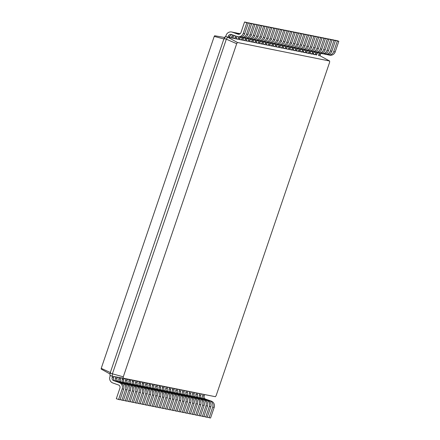 <?xml version="1.0" encoding="UTF-8"?>
<svg xmlns="http://www.w3.org/2000/svg" width="440" height="440" viewBox="0 0 440 440"><rect width="100%" height="100%" fill="white"/><g stroke="black" fill="none" stroke-linecap="round" stroke-linejoin="round"><path stroke-width="0.66" d="M329.665 61.028L237.485 42.493L236.687 43.703L123.283 376.822L123.211 378.175L215.386 396.709L216.189 395.505L329.593 62.381L329.665 61.028L319.974 55.754L320.375 54.571A2.492 2.393 101.4 0 1 321.151 53.438M319.974 55.754L318.5 55.457L318.901 54.28A2.492 2.393 101.4 0 1 319.66 53.158A4.978 4.785 -78.6 0 0 325.149 49.863L328.752 39.27L326.497 38.473L324.935 38.429M327.277 54.593L327.608 54.709A4.978 4.785 -78.6 0 0 328.229 54.879L329.703 55.176A4.978 4.785 -78.6 0 0 335.203 51.887L338.811 41.288L336.55 40.496L334.989 40.453M237.485 42.493L227.656 37.191L316.707 54.824M328.229 54.879A4.978 4.785 -78.6 0 0 333.729 51.59L337.337 40.992L335.077 40.2M320.309 55.82L319.99 55.704M338.811 41.288L337.337 40.992M236.687 43.703L226.331 39.188L112.354 373.989L112.233 376.228L215.386 396.709M229.466 37.554L229.867 36.377L228.388 36.08L227.986 37.257L225.396 36.394L227.656 37.191L226.331 39.188L224.07 38.39L110.094 373.192L109.978 375.43L112.233 376.228L123.211 378.175M316.624 55.077L317.02 53.9A2.492 2.393 101.4 0 1 317.801 52.767M313.357 54.148L315.145 54.78L315.546 53.603A2.492 2.393 101.4 0 1 316.311 52.481A4.978 4.785 -78.6 0 0 321.794 49.187L325.402 38.594L323.142 37.796L321.58 37.758M313.269 54.401L313.671 53.224A2.492 2.393 101.4 0 1 314.446 52.09M310.002 53.477L311.795 54.104L312.197 52.927A2.492 2.393 101.4 0 1 312.956 51.805A4.978 4.785 -78.6 0 0 318.445 48.516L322.047 37.923L319.792 37.125L318.23 37.081M309.92 53.73L310.316 52.553A2.492 2.393 101.4 0 1 311.097 51.414M306.652 52.8L308.44 53.433L308.841 52.256A2.492 2.393 101.4 0 1 309.606 51.134A4.978 4.785 -78.6 0 0 315.09 47.839L318.698 37.246L316.437 36.449L314.875 36.41M306.565 53.053L306.966 51.876A2.492 2.393 101.4 0 1 307.742 50.743M303.298 52.129L305.091 52.756L305.492 51.579A2.492 2.393 101.4 0 1 306.251 50.457A4.978 4.785 -78.6 0 0 311.74 47.168L315.343 36.569L313.088 35.778L311.526 35.733M303.215 52.382L303.611 51.205A2.492 2.393 101.4 0 1 304.392 50.067M299.948 51.453L301.736 52.085L302.137 50.908A2.492 2.393 101.4 0 1 302.902 49.786M299.86 51.706L300.262 50.529A2.492 2.393 101.4 0 1 301.037 49.396M296.593 50.782L298.386 51.409L298.788 50.232A2.492 2.393 101.4 0 1 299.547 49.11M296.511 51.035L296.907 49.858A2.492 2.393 101.4 0 1 297.688 48.719M293.243 50.105L295.031 50.738L295.433 49.561A2.492 2.393 101.4 0 1 296.197 48.438M293.156 50.358L293.557 49.181A2.492 2.393 101.4 0 1 294.333 48.048M289.889 49.434L291.682 50.061L292.083 48.884A2.492 2.393 101.4 0 1 292.842 47.762M289.806 49.687L290.202 48.51A2.492 2.393 101.4 0 1 290.983 47.372M286.539 48.758L288.327 49.39L288.728 48.213A2.492 2.393 101.4 0 1 289.493 47.091M286.451 49.011L286.853 47.834A2.492 2.393 101.4 0 1 287.628 46.701M283.184 48.081L284.977 48.714L285.379 47.537A2.492 2.393 101.4 0 1 286.138 46.415A4.978 4.785 -78.6 0 0 291.627 43.126L295.229 32.527L292.974 31.735L291.412 31.691M283.102 48.334L283.498 47.157A2.492 2.393 101.4 0 1 284.279 46.024M279.835 47.41L281.622 48.043L282.024 46.865A2.492 2.393 101.4 0 1 282.788 45.744A4.978 4.785 -78.6 0 0 288.272 42.449L291.88 31.856L289.619 31.059L288.057 31.015M279.747 47.663L280.148 46.486A2.492 2.393 101.4 0 1 280.923 45.353M276.48 46.734L278.273 47.366L278.674 46.189A2.492 2.393 101.4 0 1 279.433 45.067A4.978 4.785 -78.6 0 0 284.922 41.773L288.525 31.18L286.27 30.382L284.708 30.344M276.397 46.987L276.798 45.81A2.492 2.393 101.4 0 1 277.574 44.677M273.13 46.063L274.918 46.69L275.319 45.513A2.492 2.393 101.4 0 1 276.084 44.391A4.978 4.785 -78.6 0 0 281.567 41.102L285.175 30.509L282.915 29.711L281.353 29.667M273.042 46.316L273.444 45.139A2.492 2.393 101.4 0 1 274.219 44M269.775 45.386L271.568 46.019L271.97 44.842A2.492 2.393 101.4 0 1 272.728 43.72A4.978 4.785 -78.6 0 0 278.218 40.425L281.82 29.832L279.565 29.035L278.003 28.996M269.693 45.639L270.094 44.462A2.492 2.393 101.4 0 1 270.87 43.329M266.426 44.715L268.213 45.342L268.615 44.165A2.492 2.393 101.4 0 1 269.379 43.043M266.338 44.968L266.739 43.791A2.492 2.393 101.4 0 1 267.514 42.653M263.071 44.038L264.864 44.671L265.265 43.494A2.492 2.393 101.4 0 1 266.024 42.372M262.988 44.292L263.389 43.115A2.492 2.393 101.4 0 1 264.165 41.982M259.721 43.367L261.509 43.995L261.91 42.818A2.492 2.393 101.4 0 1 262.675 41.696M259.633 43.621L260.035 42.444A2.492 2.393 101.4 0 1 260.81 41.305M256.366 42.691L258.159 43.324L258.561 42.147A2.492 2.393 101.4 0 1 259.32 41.025M256.284 42.944L256.685 41.767A2.492 2.393 101.4 0 1 257.461 40.634M253.017 42.02L254.804 42.647L255.206 41.47A2.492 2.393 101.4 0 1 255.97 40.348M252.929 42.273L253.33 41.096A2.492 2.393 101.4 0 1 254.106 39.958M249.662 41.344L251.455 41.976L251.856 40.799A2.492 2.393 101.4 0 1 252.615 39.677A4.978 4.785 -78.6 0 0 258.104 36.383L261.707 25.79L259.452 24.992L257.889 24.948M249.579 41.596L249.981 40.419A2.492 2.393 101.4 0 1 250.756 39.287M246.312 40.667L248.1 41.3L248.501 40.123A2.492 2.393 101.4 0 1 249.266 39.001A4.978 4.785 -78.6 0 0 254.749 35.712L258.357 25.113L256.096 24.321L254.535 24.277M246.224 40.92L246.626 39.743A2.492 2.393 101.4 0 1 247.401 38.61M242.957 39.996L244.75 40.629L245.152 39.452A2.492 2.393 101.4 0 1 245.911 38.33A4.978 4.785 -78.6 0 0 251.4 35.035L255.002 24.442L252.747 23.645L251.185 23.601M242.875 40.249L243.276 39.072A2.492 2.393 101.4 0 1 244.052 37.939M239.608 39.319L241.395 39.952L241.797 38.775A2.492 2.393 101.4 0 1 242.561 37.653A4.978 4.785 -78.6 0 0 248.045 34.358L251.653 23.766L249.392 22.968L247.83 22.93M239.52 39.573L239.921 38.396A2.492 2.393 101.4 0 1 240.697 37.263M236.253 38.648L238.046 39.276L238.447 38.099A2.492 2.393 101.4 0 1 239.206 36.977A4.978 4.785 -78.6 0 0 244.695 33.688L248.298 23.095L246.043 22.297L244.563 22L240.961 32.593A2.492 2.393 101.4 0 1 237.897 34.155L232.254 32.164A4.978 4.785 -78.6 0 0 226.132 35.283L225.731 36.46M236.17 38.902L236.572 37.725A2.492 2.393 101.4 0 1 237.347 36.586M232.903 37.972L234.691 38.605L235.092 37.428A2.492 2.393 101.4 0 1 236.066 36.146M232.815 38.225L233.216 37.048A2.492 2.393 101.4 0 1 234.498 35.59M229.548 37.301L231.341 37.928L231.743 36.751A2.492 2.393 101.4 0 1 233.316 35.178M225.159 37.604L214.665 35.75L214.231 36.404L101.228 368.346L101.189 369.077L110.05 374.011M323.928 53.917L324.252 54.032A4.978 4.785 -78.6 0 0 324.88 54.203L326.354 54.5A4.978 4.785 -78.6 0 0 331.848 51.211L335.456 40.617L333.201 39.82L331.639 39.776M123.283 376.822L110.094 373.192M225.396 36.394L224.07 38.39M324.88 54.203A4.978 4.785 -78.6 0 0 330.374 50.913L333.982 40.321L331.722 39.523M320.573 53.24L320.903 53.361A4.978 4.785 -78.6 0 0 321.525 53.532L322.999 53.829A4.978 4.785 -78.6 0 0 328.499 50.54L332.107 39.941L329.846 39.149L328.284 39.105M321.525 53.532A4.978 4.785 -78.6 0 0 327.025 50.242L330.632 39.644L328.372 38.852M317.224 52.569L317.548 52.685A4.978 4.785 -78.6 0 0 323.67 49.566L327.277 38.973L325.017 38.175M313.868 51.892L314.199 52.008A4.978 4.785 -78.6 0 0 320.32 48.895L323.928 38.297L321.668 37.505M310.519 51.221L310.844 51.337A4.978 4.785 -78.6 0 0 316.965 48.219L320.573 37.626L318.312 36.828M307.164 50.545L307.494 50.661A4.978 4.785 -78.6 0 0 313.616 47.542L317.224 36.949L314.963 36.152M303.815 49.874L304.139 49.99A4.978 4.785 -78.6 0 0 310.261 46.871L313.868 36.278L311.608 35.481M300.459 49.198L300.79 49.313A4.978 4.785 -78.6 0 0 301.411 49.484L302.885 49.781A4.978 4.785 -78.6 0 0 308.385 46.492L311.993 35.898L309.733 35.101L308.171 35.057M301.411 49.484A4.978 4.785 -78.6 0 0 306.911 46.194L310.519 35.602L308.259 34.804M297.11 48.527L297.435 48.642A4.978 4.785 -78.6 0 0 298.062 48.813L299.536 49.11A4.978 4.785 -78.6 0 0 305.036 45.821L308.638 35.222L306.383 34.43L304.821 34.386M298.062 48.813A4.978 4.785 -78.6 0 0 303.556 45.523L307.164 34.925L304.904 34.133M293.755 47.85L294.085 47.965A4.978 4.785 -78.6 0 0 294.707 48.136L296.18 48.433A4.978 4.785 -78.6 0 0 301.68 45.144L305.289 34.551L303.028 33.754L301.466 33.71M294.707 48.136A4.978 4.785 -78.6 0 0 300.207 44.847L303.815 34.254L301.554 33.456M290.406 47.179L290.73 47.294A4.978 4.785 -78.6 0 0 291.357 47.465L292.831 47.762A4.978 4.785 -78.6 0 0 298.331 44.473L301.934 33.875L299.679 33.083L298.117 33.039M291.357 47.465A4.978 4.785 -78.6 0 0 296.852 44.176L300.459 33.578L298.199 32.785M287.05 46.503L287.381 46.618A4.978 4.785 -78.6 0 0 288.002 46.788L289.476 47.086A4.978 4.785 -78.6 0 0 294.976 43.797L298.584 33.203L296.324 32.406L294.762 32.362M288.002 46.788A4.978 4.785 -78.6 0 0 293.502 43.5L297.11 32.907L294.85 32.109M283.701 45.826L284.026 45.947A4.978 4.785 -78.6 0 0 290.147 42.829L293.755 32.23L291.495 31.438M280.346 45.155L280.676 45.271A4.978 4.785 -78.6 0 0 286.798 42.152L290.406 31.559L288.145 30.762M276.997 44.479L277.321 44.594A4.978 4.785 -78.6 0 0 283.443 41.481L287.05 30.883L284.79 30.091M273.642 43.808L273.971 43.923A4.978 4.785 -78.6 0 0 280.093 40.805L283.701 30.212L281.44 29.414M270.292 43.131L270.617 43.246A4.978 4.785 -78.6 0 0 276.738 40.128L280.346 29.535L278.086 28.738M266.937 42.46L267.267 42.575A4.978 4.785 -78.6 0 0 267.889 42.746L269.363 43.043A4.978 4.785 -78.6 0 0 274.863 39.754L278.471 29.155L276.21 28.364L274.648 28.32M267.889 42.746A4.978 4.785 -78.6 0 0 273.389 39.457L276.997 28.864L274.736 28.067M263.588 41.784L263.918 41.899A4.978 4.785 -78.6 0 0 264.539 42.069L266.013 42.367A4.978 4.785 -78.6 0 0 271.513 39.078L275.115 28.485L272.861 27.687L271.298 27.643M264.539 42.069A4.978 4.785 -78.6 0 0 270.034 38.781L273.642 28.188L271.381 27.39M260.233 41.113L260.562 41.228A4.978 4.785 -78.6 0 0 261.184 41.398L262.658 41.696A4.978 4.785 -78.6 0 0 268.158 38.407L271.766 27.808L269.506 27.016L267.944 26.972M261.184 41.398A4.978 4.785 -78.6 0 0 266.684 38.11L270.292 27.511L268.031 26.719M256.883 40.436L257.213 40.552A4.978 4.785 -78.6 0 0 257.835 40.722L259.309 41.019A4.978 4.785 -78.6 0 0 264.809 37.73L268.411 27.137L266.156 26.34L264.594 26.296M257.835 40.722A4.978 4.785 -78.6 0 0 263.329 37.433L266.937 26.84L264.677 26.043M253.528 39.765L253.858 39.881A4.978 4.785 -78.6 0 0 254.48 40.051L255.954 40.348A4.978 4.785 -78.6 0 0 261.454 37.059L265.062 26.461L262.801 25.669L261.239 25.625M254.48 40.051A4.978 4.785 -78.6 0 0 259.98 36.762L263.588 26.164L261.327 25.372M250.179 39.088L250.509 39.204A4.978 4.785 -78.6 0 0 256.625 36.086L260.233 25.493L257.972 24.695M246.824 38.412L247.154 38.533A4.978 4.785 -78.6 0 0 253.275 35.415L256.883 24.816L254.623 24.024M240.18 33.732A4.978 4.785 -78.6 0 0 239.811 33.638L238.332 33.341A4.978 4.785 -78.6 0 0 237.407 33.253M243.474 37.741L243.804 37.857A4.978 4.785 -78.6 0 0 249.92 34.738L253.528 24.145L251.268 23.348M239.987 33.875L238.959 33.512A4.978 4.785 -78.6 0 0 238.332 33.341M239.679 34.05L237.078 33.138A4.978 4.785 -78.6 0 0 236.456 32.967L234.982 32.67A4.978 4.785 -78.6 0 0 234.058 32.577M240.119 37.065L240.449 37.18A4.978 4.785 -78.6 0 0 246.571 34.067L250.179 23.469L247.918 22.677M239.382 34.172L235.604 32.841A4.978 4.785 -78.6 0 0 234.982 32.67M229.867 36.377A2.492 2.393 101.4 0 1 231.946 34.694M238.876 34.276L233.728 32.461A4.978 4.785 -78.6 0 0 233.107 32.291L231.627 31.994M228.388 36.08A2.492 2.393 101.4 0 1 231.451 34.518L237.1 36.509A4.978 4.785 -78.6 0 0 243.216 33.391L246.824 22.798L244.563 22M224.202 39.044L214.231 36.404M335.456 40.617L333.982 40.321M112.569 376.293L112.167 377.471A2.492 2.393 -78.6 0 0 113.625 380.622L119.273 382.613A4.978 4.785 101.4 0 1 122.188 388.911L118.58 399.504L116.325 398.712L119.928 388.113A2.492 2.393 -78.6 0 0 118.47 384.967L112.827 382.976A4.978 4.785 101.4 0 1 109.912 376.679L110.297 375.546M114.048 376.591L113.647 377.768A2.492 2.393 -78.6 0 0 115.104 380.919L120.747 382.905A4.978 4.785 101.4 0 1 123.662 389.208L120.059 399.8L118.58 399.504M115.924 376.97L115.522 378.147A2.492 2.393 -78.6 0 0 116.98 381.299L122.628 383.284A4.978 4.785 101.4 0 1 125.543 389.587L121.935 400.18L120.142 399.548M117.398 377.267L116.996 378.444A2.492 2.393 -78.6 0 0 118.454 381.59L124.102 383.581A4.978 4.785 101.4 0 1 127.017 389.879L123.409 400.477L121.935 400.18M119.273 377.641L118.872 378.818A2.492 2.393 -78.6 0 0 120.329 381.97L125.978 383.961A4.978 4.785 101.4 0 1 128.893 390.258L125.285 400.851L123.497 400.224M120.753 377.938L120.351 379.115A2.492 2.393 -78.6 0 0 121.809 382.267L127.452 384.257A4.978 4.785 101.4 0 1 130.367 390.555L126.764 401.148L125.285 400.851M122.628 378.318L122.227 379.495A2.492 2.393 -78.6 0 0 123.684 382.646L129.333 384.632A4.978 4.785 101.4 0 1 132.248 390.935L128.639 401.528L126.847 400.895M124.102 378.615L123.701 379.792A2.492 2.393 -78.6 0 0 125.158 382.943L130.807 384.929A4.978 4.785 101.4 0 1 133.722 391.232L130.114 401.825L128.639 401.528M125.978 378.989L125.576 380.166A2.492 2.393 -78.6 0 0 127.034 383.317L132.682 385.308A4.978 4.785 101.4 0 1 135.597 391.606L131.989 402.204L130.202 401.572M127.457 379.286L127.056 380.463A2.492 2.393 -78.6 0 0 128.513 383.614L134.156 385.605A4.978 4.785 101.4 0 1 137.071 391.903L133.469 402.495L131.989 402.204M129.333 379.665L128.931 380.842A2.492 2.393 -78.6 0 0 130.388 383.993L136.037 385.979A4.978 4.785 101.4 0 1 138.952 392.282L135.344 402.875L133.551 402.243M130.807 379.962L130.405 381.139A2.492 2.393 -78.6 0 0 131.863 384.291L137.511 386.276A4.978 4.785 101.4 0 1 140.426 392.579L136.818 403.172L135.344 402.875M132.682 380.341L132.281 381.519A2.492 2.393 -78.6 0 0 133.738 384.665L139.387 386.656A4.978 4.785 101.4 0 1 142.302 392.953L138.694 403.552L136.906 402.919M134.162 380.633L133.76 381.81A2.492 2.393 -78.6 0 0 135.218 384.962L140.861 386.952A4.978 4.785 101.4 0 1 143.776 393.25L140.173 403.849L138.694 403.552M136.037 381.013L135.636 382.19A2.492 2.393 -78.6 0 0 137.093 385.341L142.742 387.327A4.978 4.785 101.4 0 1 145.656 393.63L142.048 404.223L140.256 403.59M137.511 381.31L137.109 382.486A2.492 2.393 -78.6 0 0 138.567 385.638L144.215 387.624A4.978 4.785 101.4 0 1 147.131 393.927L143.523 404.52L142.048 404.223M139.387 381.689L138.985 382.866A2.492 2.393 -78.6 0 0 140.442 386.012L146.091 388.003A4.978 4.785 101.4 0 1 149.006 394.3L145.398 404.899L143.611 404.267M140.866 381.986L140.465 383.163A2.492 2.393 -78.6 0 0 141.922 386.309L147.565 388.3A4.978 4.785 101.4 0 1 150.48 394.598L146.878 405.196L145.398 404.899M142.742 382.36L142.34 383.537A2.492 2.393 -78.6 0 0 143.798 386.689L149.446 388.674A4.978 4.785 101.4 0 1 152.361 394.977L148.753 405.57L146.96 404.943M144.215 382.657L143.814 383.834A2.492 2.393 -78.6 0 0 145.272 386.986L150.92 388.971A4.978 4.785 101.4 0 1 153.835 395.274L150.227 405.867L148.753 405.57M146.091 383.036L145.69 384.214A2.492 2.393 -78.6 0 0 147.147 387.36L152.796 389.351A4.978 4.785 101.4 0 1 155.711 395.648L152.103 406.247L150.315 405.614M147.571 383.334L147.169 384.511A2.492 2.393 -78.6 0 0 148.627 387.657L154.27 389.648A4.978 4.785 101.4 0 1 157.185 395.945L153.582 406.543L152.103 406.247M149.446 383.708L149.045 384.885A2.492 2.393 -78.6 0 0 150.502 388.036L156.151 390.027A4.978 4.785 101.4 0 1 159.066 396.325L155.458 406.918L153.665 406.291M150.92 384.005L150.519 385.182A2.492 2.393 -78.6 0 0 151.976 388.333L157.625 390.319A4.978 4.785 101.4 0 1 160.54 396.622L156.931 407.215L155.458 406.918M152.796 384.384L152.394 385.561A2.492 2.393 -78.6 0 0 153.852 388.713L159.5 390.698A4.978 4.785 101.4 0 1 162.415 397.001L158.807 407.594L157.02 406.962M154.275 384.681L153.874 385.858A2.492 2.393 -78.6 0 0 155.331 389.004L160.974 390.995A4.978 4.785 101.4 0 1 163.889 397.293L160.281 407.891L158.807 407.594M156.151 385.055L155.749 386.232A2.492 2.393 -78.6 0 0 157.207 389.384L162.855 391.375A4.978 4.785 101.4 0 1 165.77 397.672L162.162 408.265L160.369 407.638M157.625 385.352L157.223 386.529A2.492 2.393 -78.6 0 0 158.68 389.681L164.329 391.672A4.978 4.785 101.4 0 1 167.244 397.969L163.636 408.562L162.162 408.265M159.5 385.732L159.099 386.909A2.492 2.393 -78.6 0 0 160.556 390.06L166.205 392.046A4.978 4.785 101.4 0 1 169.12 398.349L165.512 408.942L163.724 408.309M160.98 386.029L160.578 387.206A2.492 2.393 -78.6 0 0 162.036 390.357L167.679 392.343A4.978 4.785 101.4 0 1 170.594 398.646L166.986 409.239L165.512 408.942M162.855 386.403L162.454 387.58A2.492 2.393 -78.6 0 0 163.911 390.731L169.56 392.722A4.978 4.785 101.4 0 1 172.475 399.02L168.867 409.618L167.073 408.986M164.329 386.7L163.928 387.877A2.492 2.393 -78.6 0 0 165.385 391.028L171.034 393.019A4.978 4.785 101.4 0 1 173.948 399.317L170.34 409.91L168.867 409.618M166.205 387.079L165.803 388.256A2.492 2.393 -78.6 0 0 167.261 391.408L172.909 393.393A4.978 4.785 101.4 0 1 175.824 399.696L172.216 410.289L170.429 409.657M167.679 387.376L167.282 388.553A2.492 2.393 -78.6 0 0 168.74 391.705L174.383 393.69A4.978 4.785 101.4 0 1 177.298 399.993L173.69 410.586L172.216 410.289M169.56 387.756L169.158 388.933A2.492 2.393 -78.6 0 0 170.615 392.079L176.264 394.07A4.978 4.785 101.4 0 1 179.179 400.367L175.571 410.966L173.778 410.333M171.034 388.047L170.632 389.23A2.492 2.393 -78.6 0 0 172.09 392.375L177.738 394.367A4.978 4.785 101.4 0 1 180.653 400.664L177.045 411.263L175.571 410.966M172.909 388.427L172.507 389.604A2.492 2.393 -78.6 0 0 173.965 392.755L179.614 394.741A4.978 4.785 101.4 0 1 182.529 401.043L178.921 411.637L177.133 411.004M174.383 388.724L173.987 389.901A2.492 2.393 -78.6 0 0 175.445 393.052L181.088 395.038A4.978 4.785 101.4 0 1 184.003 401.341L180.395 411.934L178.921 411.637M176.264 389.103L175.863 390.28A2.492 2.393 -78.6 0 0 177.32 393.426L182.969 395.417A4.978 4.785 101.4 0 1 185.884 401.715L182.276 412.313L180.483 411.681M177.738 389.4L177.337 390.577A2.492 2.393 -78.6 0 0 178.794 393.723L184.443 395.714A4.978 4.785 101.4 0 1 187.358 402.012L183.75 412.61L182.276 412.313M179.614 389.774L179.212 390.951A2.492 2.393 -78.6 0 0 180.67 394.103L186.318 396.088A4.978 4.785 101.4 0 1 189.233 402.391L185.625 412.984L183.838 412.357M181.088 390.071L180.691 391.248A2.492 2.393 -78.6 0 0 182.149 394.4L187.792 396.385A4.978 4.785 101.4 0 1 190.707 402.688L187.099 413.281L185.625 412.984M182.969 390.451L182.567 391.627A2.492 2.393 -78.6 0 0 184.024 394.774L189.673 396.764A4.978 4.785 101.4 0 1 192.588 403.062L188.98 413.661L187.187 413.028M184.443 390.748L184.041 391.925A2.492 2.393 -78.6 0 0 185.499 395.07L191.147 397.062A4.978 4.785 101.4 0 1 194.062 403.359L190.454 413.958L188.98 413.661M186.318 391.122L185.917 392.299A2.492 2.393 -78.6 0 0 187.374 395.45L193.023 397.441A4.978 4.785 101.4 0 1 195.938 403.739L192.33 414.332L190.542 413.705M187.792 391.418L187.396 392.596A2.492 2.393 -78.6 0 0 188.854 395.747L194.497 397.738A4.978 4.785 101.4 0 1 197.412 404.036L193.804 414.629L192.33 414.332M189.673 391.798L189.272 392.975A2.492 2.393 -78.6 0 0 190.729 396.127L196.378 398.112A4.978 4.785 101.4 0 1 199.293 404.415L195.685 415.008L193.892 414.375M191.147 392.095L190.746 393.272A2.492 2.393 -78.6 0 0 192.203 396.418L197.852 398.409A4.978 4.785 101.4 0 1 200.767 404.707L197.159 415.305L195.685 415.008M193.023 392.469L192.621 393.646A2.492 2.393 -78.6 0 0 194.079 396.798L199.727 398.789A4.978 4.785 101.4 0 1 202.642 405.086L199.034 415.679L197.247 415.052M194.497 392.766L194.101 393.943A2.492 2.393 -78.6 0 0 195.558 397.095L201.201 399.086A4.978 4.785 101.4 0 1 204.116 405.383L200.508 415.976L199.034 415.679M196.378 393.146L195.976 394.323A2.492 2.393 -78.6 0 0 197.434 397.474L203.082 399.459A4.978 4.785 101.4 0 1 205.997 405.763L202.389 416.356L200.596 415.723M197.852 393.443L197.45 394.62A2.492 2.393 -78.6 0 0 198.907 397.771L204.556 399.757A4.978 4.785 101.4 0 1 207.471 406.06L203.863 416.653L202.389 416.356M199.727 393.817L199.326 394.999A2.492 2.393 -78.6 0 0 200.783 398.145L206.431 400.136A4.978 4.785 101.4 0 1 209.347 406.434L205.739 417.032L203.951 416.4M201.201 394.114L200.805 395.291A2.492 2.393 -78.6 0 0 202.263 398.442L207.906 400.433A4.978 4.785 101.4 0 1 210.821 406.731L207.213 417.324L205.739 417.032M203.082 394.493L202.681 395.67A2.492 2.393 -78.6 0 0 204.138 398.822L209.787 400.807A4.978 4.785 101.4 0 1 212.702 407.11L209.094 417.703L207.301 417.07M204.556 394.79L204.155 395.967A2.492 2.393 -78.6 0 0 205.612 399.118L211.261 401.104A4.978 4.785 101.4 0 1 214.176 407.407L210.568 418L209.094 417.703M332.107 39.941L330.632 39.644M328.752 39.27L327.277 38.973M325.402 38.594L323.928 38.297M322.047 37.923L320.573 37.626M318.698 37.246L317.224 36.949M315.343 36.569L313.868 36.278M311.993 35.898L310.519 35.602M308.638 35.222L307.164 34.925M305.289 34.551L303.815 34.254M301.934 33.875L300.459 33.578M298.584 33.203L297.11 32.907M295.229 32.527L293.755 32.23M291.88 31.856L290.406 31.559M288.525 31.18L287.05 30.883M285.175 30.509L283.701 30.212M281.82 29.832L280.346 29.535M278.471 29.155L276.997 28.864M275.115 28.485L273.642 28.188M271.766 27.808L270.292 27.511M268.411 27.137L266.937 26.84M265.062 26.461L263.588 26.164M261.707 25.79L260.233 25.493M258.357 25.113L256.883 24.816M255.002 24.442L253.528 24.145M251.653 23.766L250.179 23.469M248.298 23.095L246.824 22.798M110.633 372.669L101.228 368.346M320.375 54.571L318.901 54.28M335.203 51.887L333.729 51.59M317.02 53.9L315.546 53.603M313.671 53.224L312.197 52.927M310.316 52.553L308.841 52.256M306.966 51.876L305.492 51.579M303.611 51.205L302.137 50.908M300.262 50.529L298.788 50.232M296.907 49.858L295.433 49.561M293.557 49.181L292.083 48.884M290.202 48.51L288.728 48.213M286.853 47.834L285.379 47.537M283.498 47.157L282.024 46.865M280.148 46.486L278.674 46.189M276.798 45.81L275.319 45.513M273.444 45.139L271.97 44.842M270.094 44.462L268.615 44.165M266.739 43.791L265.265 43.494M263.389 43.115L261.91 42.818M260.035 42.444L258.561 42.147M256.685 41.767L255.206 41.47M253.33 41.096L251.856 40.799M249.981 40.419L248.501 40.123M246.626 39.743L245.152 39.452M243.276 39.072L241.797 38.775M239.921 38.396L238.447 38.099M236.572 37.725L235.092 37.428M233.216 37.048L231.743 36.751M331.848 51.211L330.374 50.913M112.167 377.471L113.647 377.768M115.522 378.147L116.996 378.444M118.872 378.818L120.351 379.115M122.227 379.495L123.701 379.792M125.576 380.166L127.056 380.463M128.931 380.842L130.405 381.139M132.281 381.519L133.76 381.81M135.636 382.19L137.109 382.486M138.985 382.866L140.465 383.163M142.34 383.537L143.814 383.834M145.69 384.214L147.169 384.511M149.045 384.885L150.519 385.182M152.394 385.561L153.874 385.858M155.749 386.232L157.223 386.529M159.099 386.909L160.578 387.206M162.454 387.58L163.928 387.877M165.803 388.256L167.282 388.553M169.158 388.933L170.632 389.23M172.507 389.604L173.987 389.901M175.863 390.28L177.337 390.577M179.212 390.951L180.691 391.248M182.567 391.627L184.041 391.925M185.917 392.299L187.396 392.596M189.272 392.975L190.746 393.272M192.621 393.646L194.101 393.943M195.976 394.323L197.45 394.62M199.326 394.999L200.805 395.291M202.681 395.67L204.155 395.967M328.499 50.54L327.025 50.242M325.149 49.863L323.67 49.566M321.794 49.187L320.32 48.895M318.445 48.516L316.965 48.219M315.09 47.839L313.616 47.542M311.74 47.168L310.261 46.871M308.385 46.492L306.911 46.194M305.036 45.821L303.556 45.523M301.68 45.144L300.207 44.847M298.331 44.473L296.852 44.176M294.976 43.797L293.502 43.5M291.627 43.126L290.147 42.829M288.272 42.449L286.798 42.152M284.922 41.773L283.443 41.481M281.567 41.102L280.093 40.805M278.218 40.425L276.738 40.128M274.863 39.754L273.389 39.457M271.513 39.078L270.034 38.781M268.158 38.407L266.684 38.11M264.809 37.73L263.329 37.433M261.454 37.059L259.98 36.762M258.104 36.383L256.625 36.086M254.749 35.712L253.275 35.415M240.152 33.754L238.959 33.512M251.4 35.035L249.92 34.738M237.078 33.138L235.604 32.841M248.045 34.358L246.571 34.067M233.728 32.461L232.254 32.164M238.53 34.282L237.897 34.155M244.695 33.688L243.216 33.391M113.625 380.622L115.104 380.919M116.98 381.299L118.454 381.59M120.329 381.97L121.809 382.267M123.684 382.646L125.158 382.943M127.034 383.317L128.513 383.614M130.388 383.993L131.863 384.291M133.738 384.665L135.218 384.962M137.093 385.341L138.567 385.638M140.442 386.012L141.922 386.309M143.798 386.689L145.272 386.986M147.147 387.36L148.627 387.657M150.502 388.036L151.976 388.333M153.852 388.713L155.331 389.004M157.207 389.384L158.68 389.681M160.556 390.06L162.036 390.357M163.911 390.731L165.385 391.028M167.261 391.408L168.74 391.705M170.615 392.079L172.09 392.375M173.965 392.755L175.445 393.052M177.32 393.426L178.794 393.723M180.67 394.103L182.149 394.4M184.024 394.774L185.499 395.07M187.374 395.45L188.854 395.747M190.729 396.127L192.203 396.418M194.079 396.798L195.558 397.095M197.434 397.474L198.907 397.771M200.783 398.145L202.263 398.442M204.138 398.822L205.612 399.118M122.188 388.911L123.662 389.208M119.273 382.613L120.747 382.905M125.543 389.587L127.017 389.879M122.628 383.284L124.102 383.581M128.893 390.258L130.367 390.555M125.978 383.961L127.452 384.257M132.248 390.935L133.722 391.232M129.333 384.632L130.807 384.929M135.597 391.606L137.071 391.903M132.682 385.308L134.156 385.605M138.952 392.282L140.426 392.579M136.037 385.979L137.511 386.276M142.302 392.953L143.776 393.25M139.387 386.656L140.861 386.952M145.656 393.63L147.131 393.927M142.742 387.327L144.215 387.624M149.006 394.3L150.48 394.598M146.091 388.003L147.565 388.3M152.361 394.977L153.835 395.274M149.446 388.674L150.92 388.971M155.711 395.648L157.185 395.945M152.796 389.351L154.27 389.648M159.066 396.325L160.54 396.622M156.151 390.027L157.625 390.319M162.415 397.001L163.889 397.293M159.5 390.698L160.974 390.995M165.77 397.672L167.244 397.969M162.855 391.375L164.329 391.672M169.12 398.349L170.594 398.646M166.205 392.046L167.679 392.343M172.475 399.02L173.948 399.317M169.56 392.722L171.034 393.019M175.824 399.696L177.298 399.993M172.909 393.393L174.383 393.69M179.179 400.367L180.653 400.664M176.264 394.07L177.738 394.367M182.529 401.043L184.003 401.341M179.614 394.741L181.088 395.038M185.884 401.715L187.358 402.012M182.969 395.417L184.443 395.714M189.233 402.391L190.707 402.688M186.318 396.088L187.792 396.385M192.588 403.062L194.062 403.359M189.673 396.764L191.147 397.062M195.938 403.739L197.412 404.036M193.023 397.441L194.497 397.738M199.293 404.415L200.767 404.707M196.378 398.112L197.852 398.409M202.642 405.086L204.116 405.383M199.727 398.789L201.201 399.086M205.997 405.763L207.471 406.06M203.082 399.459L204.556 399.757M209.347 406.434L210.821 406.731M206.431 400.136L207.906 400.433M212.702 407.11L214.176 407.407M209.787 400.807L211.261 401.104M318.175 52.855L319.649 53.152M314.82 52.184L316.294 52.476M311.471 51.508L312.945 51.805M308.116 50.831L309.59 51.128M304.766 50.16L306.24 50.457M284.652 46.117L286.127 46.415M281.298 45.441L282.772 45.738M277.948 44.77L279.422 45.062M274.593 44.094L276.067 44.391M271.244 43.417L272.718 43.714M251.13 39.375L252.604 39.672M247.775 38.704L249.249 39.001M244.426 38.027L245.9 38.324M241.071 37.356L242.545 37.648M237.721 36.68L239.195 36.977"/></g></svg>
